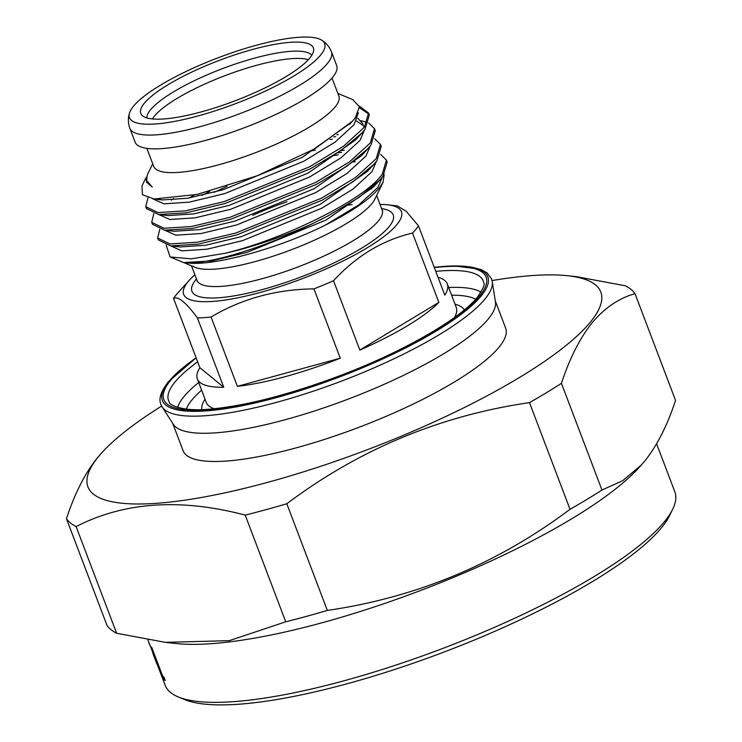 <?xml version="1.0" encoding="UTF-8"?>
<svg xmlns="http://www.w3.org/2000/svg" width="742" height="742" viewBox="0 0 742 742"><rect width="100%" height="100%" fill="white"/><g stroke="black" fill="none" stroke-linecap="round" stroke-linejoin="round"><path stroke-width="1.11" d="M672.753 509.095L669.738 515.31A267.408 62.875 159.2 0 1 661.539 527.673A267.408 62.875 159.2 0 1 425.964 658.72A267.408 62.875 159.2 0 1 184.637 699.576L178.256 696.933A272.583 64.1 -20.8 0 0 424.257 655.288A272.583 64.1 -20.8 0 0 664.396 521.7A272.583 64.1 -20.8 0 0 672.753 509.095A272.583 64.1 -20.8 0 0 674.812 491.723L656.605 443.781M601.966 490.035L561.434 383.345C569.671 358.275 579.929 338.046 592.209 322.677C604.869 307.754 619.134 298.089 635.013 293.684L675.545 400.374C667.429 425.212 657.171 445.441 644.77 461.042L641.413 464.937L622.779 480.649L601.966 490.035A306.223 72.002 159.2 0 1 570.023 509.309C497.492 563.734 416.596 597.44 327.333 610.434L286.811 503.744A306.223 72.002 159.2 0 1 245.222 515.115L285.744 621.805L229.343 640.652L165.373 642.349L116.633 633.269L76.111 526.579A306.223 72.002 159.2 0 1 66.455 518.677L106.987 625.367A306.223 72.002 159.2 0 0 116.633 633.269M492.057 280.569A274.308 64.498 159.2 0 1 567.611 275.727A274.308 64.498 159.2 0 1 590.317 322.195A274.308 64.498 159.2 0 1 268.261 482.189A274.308 64.498 159.2 0 1 98.436 456.682A274.308 64.498 159.2 0 1 101.951 452.62A274.308 64.498 159.2 0 1 161.654 406.078M567.611 275.727L576.627 276.71L625.367 285.791A306.223 72.002 159.2 0 1 635.013 293.684M101.951 452.62L97.23 458.009C84.95 473.377 74.692 493.606 66.455 518.677M309.822 58.006A92.296 21.703 159.2 0 1 222.832 105.243A92.296 21.703 159.2 0 1 142.214 115.492A92.296 21.703 159.2 0 1 144.319 103.259A92.296 21.703 159.2 0 1 241.048 52.84A92.296 21.703 159.2 0 1 313.671 50.354A92.296 21.703 159.2 0 1 309.822 58.006M492.261 281.58L495.452 301.911A172.524 40.569 159.2 0 1 488.338 318.93A172.524 40.569 159.2 0 1 320.59 408.963A172.524 40.569 159.2 0 1 173.294 424.285L162.173 406.968A176.763 41.561 159.2 0 0 313.096 391.257A176.763 41.561 159.2 0 0 484.971 299.017A176.763 41.561 159.2 0 0 492.261 281.58L491.547 278.899L487.123 272.945L480.528 269.253L453.918 265.886L434.228 267.305M438.012 277.276A133.699 31.442 159.2 0 1 447.333 283.963A133.699 31.442 159.2 0 1 444.801 295.158L418.469 225.828A133.699 31.442 159.2 0 1 415.891 229.343A133.699 31.442 159.2 0 1 412.533 233.062L438.874 302.384A133.699 31.442 159.2 0 1 359.851 350.057L333.51 280.726A133.699 31.442 159.2 0 1 313.949 288.879L340.281 358.21A133.699 31.442 159.2 0 1 237.384 386.341L211.053 317.01A133.699 31.442 159.2 0 1 197.418 317.938L223.759 387.268A133.699 31.442 159.2 0 1 197.353 378.921A133.699 31.442 159.2 0 1 199.886 367.726L173.554 298.405A133.699 31.442 159.2 0 1 176.132 294.889A133.699 31.442 159.2 0 1 177.848 292.914L189.655 279.882A116.448 27.38 159.2 0 1 194.886 274.763M380.025 204.43A116.448 27.38 159.2 0 1 387.343 204.792A116.448 27.38 159.2 0 1 396.979 224.52A116.448 27.38 159.2 0 1 260.257 292.441A116.448 27.38 159.2 0 1 188.162 281.608A116.448 27.38 159.2 0 1 189.655 279.882M418.469 225.828L406.226 211.303L397.35 205.877L387.343 204.792M252.79 215.291A99.029 23.29 159.2 0 1 287.006 201.787M370.75 188.551A99.029 23.29 159.2 0 1 371.64 188.941M311.649 224.056C261.935 248.95 204.115 265.543 185.073 262.473C208.585 267.63 275.829 249.757 325.237 225.178C351.912 211.618 369.98 199.153 379.45 187.782L383.048 182.263L374.868 199.134A99.029 23.29 159.2 0 1 371.835 203.707A99.029 23.29 159.2 0 1 284.594 252.243A99.029 23.29 159.2 0 1 195.22 267.37L170.103 256.955L191.232 258.847L225.104 253.282C283.398 239.443 365.045 199.422 382.186 174.314L386.434 160.068L387.176 162.025L382.928 176.281L379.923 179.889L359.165 197.307L328.261 215.783L311.649 224.056A120.76 28.4 159.2 0 1 225.104 253.282M332.017 78.049L338.881 96.098A99.029 23.29 159.2 0 1 335.096 106.987A99.029 23.29 159.2 0 1 236.512 159.428A99.029 23.29 159.2 0 1 153.733 166.431L146.879 148.381M336.683 65.546A107.822 25.358 159.2 0 1 332.564 77.4A107.822 25.358 159.2 0 1 225.225 134.497A107.822 25.358 159.2 0 1 135.09 142.121L129.85 128.329A107.822 25.358 159.2 0 0 219.984 120.696A107.822 25.358 159.2 0 0 327.324 63.608A107.822 25.358 159.2 0 0 331.442 51.755L336.683 65.546M133.486 106.217A104.372 24.542 159.2 0 1 228.471 53.99A104.372 24.542 159.2 0 1 321.444 40.022A104.372 24.542 159.2 0 1 320.655 55.047A104.372 24.542 159.2 0 1 207.927 113.099A104.372 24.542 159.2 0 1 129.535 112.923A104.372 24.542 159.2 0 1 133.486 106.217M383.048 182.263L384.171 174.537M214.308 192.243L227.061 186.335M337.471 152.88L341.635 152.333M380.646 154.419L386.434 160.068M333.306 155.588L338.204 154.837M359.276 106.041L368.57 113.044L364.322 127.29L343.62 146.155L309.655 166.792L224.019 201.648L185.509 210.849L158.018 212.583L145.757 206.647L147.983 197.817M359.49 107.84L368.876 114.045M368.57 113.044L369.312 115.001L365.064 129.247L362.059 132.855L341.301 150.283L310.397 168.759L224.761 203.605L186.251 212.806L158.686 214.531L146.499 208.604L145.757 206.647M360.872 120.686L367.373 122.467M368.737 123.07L374.524 128.718L370.277 142.965L349.575 161.83L315.61 182.467L229.974 217.323L191.464 226.523L163.973 228.258L151.711 222.322L153.817 213.677M374.524 128.718L375.267 130.675L371.019 144.931L368.013 148.539L347.256 165.958L316.352 184.433L230.716 219.28L192.206 228.48L164.641 230.206L152.453 224.279L151.711 222.322M333.817 136.89L335.681 136.658M374.691 138.745L380.479 144.393L376.231 158.64L355.529 177.505L321.564 198.151L235.928 232.997L197.418 242.198L169.927 243.933L157.666 237.997L159.771 229.352M171.365 200.099L173.619 198.531M329.986 139.496L332.249 139.162M380.479 144.393L381.221 146.35L376.973 160.606L373.968 164.214L353.211 181.632L322.306 200.108L236.67 234.954L198.16 244.155L170.595 245.88L158.408 239.954L157.666 237.997M337.86 93.427L352.802 99.623L359.416 106.765L355.297 117.783L352.45 121.215L315.09 148.632L257.149 175.798L197.196 194.404L154.113 199.004L142.445 194.719L141.972 185.908L145.33 178.98L152.277 187.058L146.424 182.105L147.268 175.001L152.713 163.759M146.415 177.153L145.33 178.98M495.294 300.9L505.654 328.177A172.524 40.569 159.2 0 1 499.06 347.154A172.524 40.569 159.2 0 1 327.324 438.494A172.524 40.569 159.2 0 1 183.098 450.7L172.738 423.422M376.342 183.562L373.523 186.947L326.035 220.068L247.077 252.373L211.572 260.943L185.073 262.473M166.189 245.138L170.113 256.955M173.554 298.405C178.061 295.928 186.019 302.439 197.418 317.938M211.053 317.01C241.911 298.692 276.209 289.315 313.949 288.879M333.51 280.726C356.318 255.971 382.659 240.083 412.533 233.062M237.384 386.341L340.281 358.21M359.851 350.057L438.874 302.384M199.886 367.726L223.759 387.268M351.022 122.736L302.217 157.369L223.259 189.674L187.754 198.235L162.424 199.913L158.584 199.301M357.718 118.284L362.439 123.218L364.09 127.596M358.479 136.528L355.659 139.923L308.171 173.044L229.213 205.349L193.708 213.909L168.378 215.588L158.686 214.531M364.433 152.203L361.614 155.597L314.126 188.718L235.168 221.023L199.663 229.593L174.333 231.263L164.641 230.206M189.21 197.984L194.042 195.1M310.852 151.006L315.257 150.107M370.388 167.887L367.568 171.272L320.08 204.393L241.122 236.698L205.617 245.268L180.287 246.938L170.595 245.88M352.923 161.867L355.214 161.83M152.277 187.058L146.424 182.105M358.34 112.738L354.082 124.684L335.022 142.158L303.71 161.283L224.752 193.588L189.247 202.158L163.908 203.827L152.806 198.847M356.485 120.992L362.912 125.277M364.433 130.063L360.037 140.359L340.977 157.833L309.664 176.958L230.706 209.272L195.202 217.833L169.862 219.502L158.769 214.54M336.877 134.71L338.324 134.617M370.388 145.738L365.992 156.033L346.931 173.507L315.619 192.632L236.661 224.947L201.156 233.507L175.817 235.186L164.724 230.215M202.065 195.35L209.652 191.362M340.949 150.524L344.279 150.292M376.342 161.413L371.946 171.708L352.886 189.182L321.574 208.307L242.615 240.621L207.111 249.182L181.771 250.861L170.679 245.89M382.297 177.088L377.901 187.383L358.84 204.857L325.237 225.178M327.333 610.434A306.223 72.002 159.2 0 1 285.744 621.805M641.413 464.937L638.871 467.738A272.583 64.1 159.2 0 1 420.733 590.437A272.583 64.1 159.2 0 1 176.142 643.518L165.373 642.349M157.119 664.09L165.178 685.311A272.583 64.1 -20.8 0 0 178.256 696.933M162.322 675.739L151.637 647.599A272.759 64.137 159.2 0 1 151.099 646.931L151.275 646.885A272.583 64.1 -20.8 0 0 151.804 647.553L162.498 675.684A272.583 64.1 -20.8 0 0 163.973 677.251L165.197 680.47L163.796 677.307A272.759 64.137 159.2 0 1 162.322 675.739L162.498 675.684M151.099 646.931L161.793 675.072A272.759 64.137 159.2 0 1 160.68 673.402L160.856 673.356A272.583 64.1 -20.8 0 0 161.561 674.469M147.936 639.929L157.397 664.47M76.111 526.579C124.239 501.88 180.612 498.058 245.222 515.115M286.811 503.744C359.332 449.318 440.229 415.603 529.491 402.618L570.023 509.309M561.434 383.345A306.223 72.002 159.2 0 1 529.491 402.618M157.48 664.925L153.251 654.379A272.759 64.137 159.2 0 1 153.065 653.906A272.759 64.137 159.2 0 1 152.898 653.442M149.587 644.761L148.27 640.8M153.065 653.906L154.132 656.716A272.759 64.137 -20.8 0 0 154.29 657.115L156.942 664.109M160.68 673.402L161.904 676.611A272.759 64.137 -20.8 0 0 165.021 680.516M146.86 117.922A88.484 20.804 159.2 0 1 150.57 109.76A88.484 20.804 159.2 0 1 235.502 63.96A88.484 20.804 159.2 0 1 311.807 55.27M152.444 118.943A86.86 20.424 159.2 0 1 154.531 115.993A86.86 20.424 159.2 0 1 229.417 74.014A86.86 20.424 159.2 0 1 308.32 59.731M434.237 267.343A174.073 40.931 159.2 0 1 481.159 295.984A174.073 40.931 159.2 0 1 276.785 397.508A174.073 40.931 159.2 0 1 169.009 381.323A174.073 40.931 159.2 0 1 196.111 357.802L168.128 382.037C157.035 396.831 159.651 402.396 162.173 406.968M434.33 267.574A172.385 40.532 159.2 0 1 479.527 296.086A172.385 40.532 159.2 0 1 277.137 396.627A172.385 40.532 159.2 0 1 170.41 380.6A172.385 40.532 159.2 0 1 196.203 358.034M435.767 271.368A168.313 39.576 159.2 0 1 483.738 282.915C485.212 284.121 483.098 288.861 477.403 297.134C459.994 319.301 400.606 353.266 336.135 377.103C286.458 395.421 244.22 406.115 209.411 409.167C180.325 411.968 168.276 403.833 169.436 402.312A168.313 39.576 159.2 0 1 174.982 382.047A168.313 39.576 159.2 0 1 197.641 361.827M177.653 407.395A164.845 38.76 159.2 0 1 183.951 396.618A164.845 38.76 159.2 0 1 198.717 382.492M186.288 409.102A158.083 37.174 159.2 0 1 191.918 399.975A158.083 37.174 159.2 0 1 201.629 390.162M214.299 408.731A133.699 31.442 159.2 0 1 206.285 402.433L197.353 378.921M201.805 409.584A140.6 33.065 159.2 0 1 205.033 399.14M447.333 283.963L456.265 307.476A133.699 31.442 159.2 0 1 454.447 317.502M376.63 195.489L382.167 210.06A99.029 23.29 159.2 0 1 378.383 220.949A99.029 23.29 159.2 0 1 279.808 273.381A99.029 23.29 159.2 0 1 197.02 280.393L197.177 281.311M381.62 208.623A107.655 25.311 159.2 0 1 389.096 226.672A107.655 25.311 159.2 0 1 262.705 289.463A107.655 25.311 159.2 0 1 196.055 279.456A107.655 25.311 159.2 0 1 196.472 278.946M346.839 205.302A99.029 23.29 159.2 0 1 352.107 204.616M455.013 304.183A140.6 33.065 159.2 0 1 464.371 309.85M451.609 295.205A158.083 37.174 159.2 0 1 475.641 299.184M448.687 287.534A164.845 38.76 159.2 0 1 480.974 292.172M321.444 40.022C325.988 42.684 329.318 46.588 331.442 51.755M129.535 112.923C127.902 117.922 128.014 123.061 129.85 128.329M191.492 265.822L197.02 280.393M382.167 210.06L382.659 210.849M352.45 121.215L349.705 124.239M154.113 199.004L162.192 199.886M362.059 132.855L355.659 139.923M368.013 148.539L361.614 155.597M373.968 164.214L367.568 171.272M379.923 179.889L373.523 186.947"/></g></svg>
